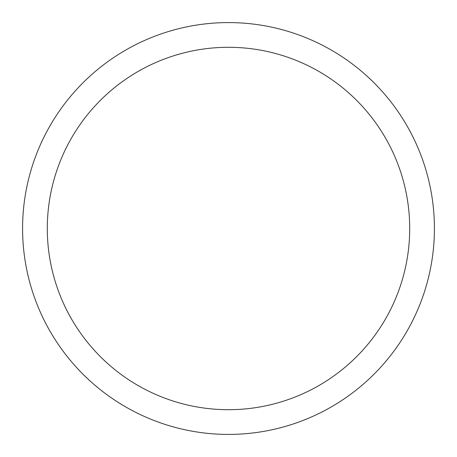 <?xml version="1.0" encoding="UTF-8"?>
<svg xmlns="http://www.w3.org/2000/svg" width="457" height="457" viewBox="0 0 457 457"><rect width="100%" height="100%" fill="white"/><g stroke="black" fill="none" stroke-linecap="round" stroke-linejoin="round"><path stroke-width="0.69" d="M47.791 129.777A205.918 205.918 0 0 1 327.223 47.791A205.918 205.918 0 0 1 409.209 327.223A205.918 205.918 0 0 1 129.777 409.209A205.918 205.918 0 0 1 47.791 129.777M69.475 141.624A181.212 181.212 0 0 1 315.376 69.475A181.212 181.212 0 0 1 387.525 315.376A181.212 181.212 0 0 1 141.624 387.525A181.212 181.212 0 0 1 69.475 141.624"/></g></svg>
